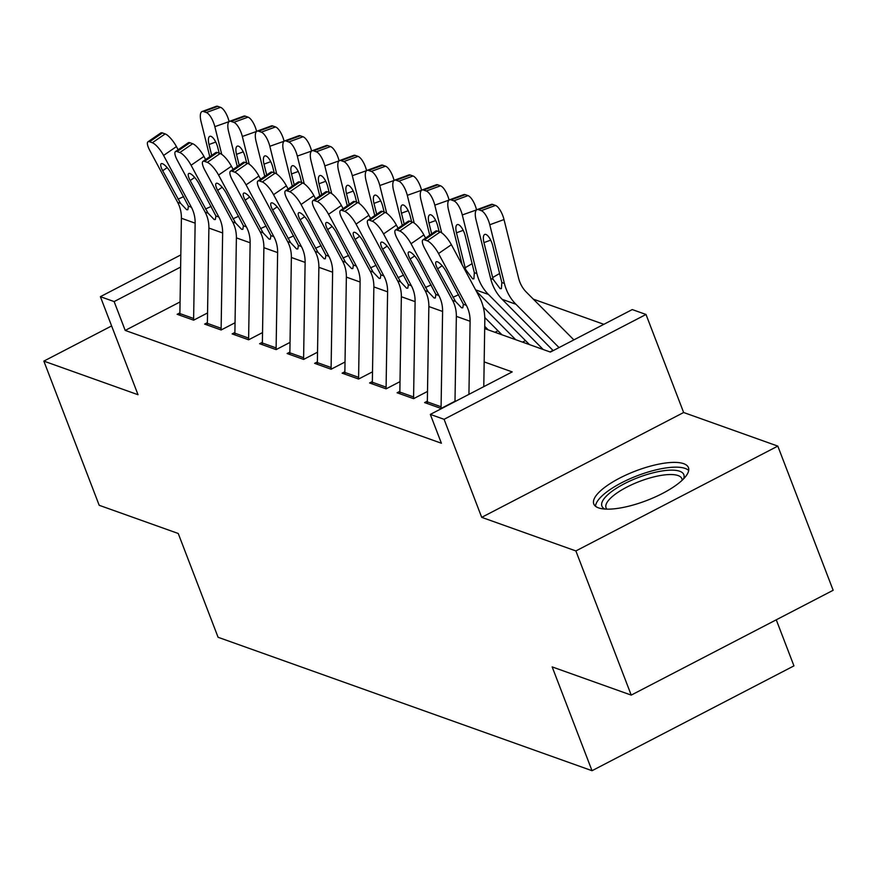 <?xml version="1.0" encoding="UTF-8"?>
<svg xmlns="http://www.w3.org/2000/svg" width="877" height="877" viewBox="0 0 877 877"><rect width="100%" height="100%" fill="white"/><g stroke="black" fill="none" stroke-linecap="round" stroke-linejoin="round"><path stroke-width="1.32" d="M683.665 463.67A50.702 15.775 -21 0 0 627.34 474.413A50.702 15.775 -21 0 0 593.773 503.935A50.702 15.775 -21 0 0 598.531 507.871A50.702 15.775 -21 0 0 654.856 497.127A50.702 15.775 -21 0 0 688.434 467.605A50.702 15.775 -21 0 0 683.665 463.67M484.685 328.623L550.394 352.072L632.262 309.57L646.009 314.47L444.08 419.305L430.322 414.404L512.19 371.903L484.159 361.894M683.643 412.508L481.703 517.342L575.882 550.942L631.221 695.11L833.15 590.276L777.811 446.108L683.643 412.508L646.009 314.47M776.266 619.809L793.948 665.873L592.019 770.708L218.088 637.283L178.239 533.49L99.189 505.284L43.85 361.116L138.018 394.716L100.384 296.678L180.815 254.922M603.847 324.315L533.348 299.156M575.882 550.942L777.811 446.108M111.62 325.937L43.85 361.116M427.351 401.151L424.6 402.587L441.098 408.463L454.735 401.381M399.857 391.339L397.106 392.775L413.604 398.662L427.242 391.57M372.363 381.528L369.612 382.964L386.11 388.851L399.748 381.769M344.869 371.716L342.118 373.153L358.605 379.039L372.254 371.958M317.375 361.905L314.624 363.341L331.111 369.228L344.76 362.146M289.881 352.105L287.119 353.53L303.617 359.417L317.266 352.335M262.387 342.293L259.625 343.718L276.123 349.605L289.772 342.523M234.893 332.482L232.131 333.907L248.63 339.794L262.278 332.712M207.4 322.67L204.637 324.095L221.136 329.982L234.784 322.9M495.253 332.186L497.972 330.772M522.758 341.997L525.466 340.583M550.252 351.798L552.959 350.394M180.07 301.929L125.203 330.421L441.394 443.236L430.322 414.404M483.786 386.647L484.817 320.39A48.75 43.554 109.6 0 0 479.171 296.492L451.381 244.705L438.533 253.541A13.002 3.672 -124.5 0 0 427.274 240.846L424.523 239.859A13.002 3.672 -124.5 0 0 422.922 239.881A13.002 3.672 -124.5 0 0 424.786 248.63L452.587 300.427A32.493 29.04 109.6 0 1 456.347 316.356L454.999 401.589M179.895 312.859L177.143 314.295L193.642 320.171L207.29 313.089M481.703 517.342L444.08 419.305M125.203 330.421L114.131 301.578L100.384 296.678M631.221 695.11L552.17 666.904L592.019 770.708M180.618 267.068L114.131 301.578M179.917 315.281A22.747 20.324 -70.4 0 1 179.884 313.582L181.396 218.252A32.493 29.04 109.6 0 0 177.636 202.324L149.835 150.526A13.002 3.672 -124.5 0 1 147.972 141.778A13.002 3.672 -124.5 0 1 149.572 141.756L152.324 142.743L165.172 133.907L162.42 132.931L149.572 141.756M178.119 149.759L176.43 146.602L163.582 155.437A13.002 3.672 -124.5 0 0 152.324 142.743M193.664 320.16A22.747 20.324 -70.4 0 1 193.631 318.483L195.143 223.164A32.493 29.04 109.6 0 0 191.383 207.224L163.582 155.437M165.172 133.907A13.002 3.672 55.5 0 1 176.43 146.602M147.972 141.778L160.809 132.953A13.002 3.672 55.5 0 1 162.42 132.931M180.596 203.376L162.684 170.73A10.403 2.938 55.5 0 1 161.182 163.736A10.403 2.938 55.5 0 1 162.475 163.714A10.403 2.938 55.5 0 1 171.475 173.876L188.423 206.172L187.842 209.724L186.626 209.702L180.596 203.376L177.636 202.324M229.105 121.607L214.832 126.661A13.002 4.681 -110.1 0 0 206.314 112.541L220.544 107.323A13.002 4.681 69.9 0 1 229.072 121.443M221.728 154.374L214.832 126.661M209.789 156.709L201.085 121.76A13.002 4.681 -110.1 0 1 202.116 111.511L216.345 106.292A13.002 4.681 69.9 0 1 217.792 106.347L220.544 107.323M217.792 106.347L203.563 111.565L206.314 112.541M203.563 111.565A13.002 4.681 -110.1 0 0 202.116 111.511M215.753 142.041L209.011 144.519L211.708 155.382M209.011 144.519A10.403 3.749 69.9 0 1 209.822 136.319A10.403 3.749 69.9 0 1 210.984 136.363A10.403 3.749 69.9 0 1 217.803 147.654L219.184 153.179M604.955 509.066A43.872 13.648 159 0 1 608.375 494.211A43.872 13.648 159 0 1 657.936 471.716A43.872 13.648 159 0 1 683.545 478.897M682.174 480.245A40.627 12.64 -21 0 0 681.9 478.71A40.627 12.64 -21 0 0 652.718 477.198A40.627 12.64 -21 0 0 612.036 496.81A40.627 12.64 -21 0 0 606.051 507.827A40.627 12.64 -21 0 0 606.884 509.142M688.686 470.5A50.373 15.676 -21 0 0 650.515 471.322A50.373 15.676 -21 0 0 603.266 494.781A50.373 15.676 -21 0 0 595.516 506.259M207.41 325.093A22.747 20.324 -70.4 0 1 207.389 323.383L208.89 228.064A32.493 29.04 109.6 0 0 205.13 212.135L177.329 160.338A13.002 3.672 -124.5 0 1 175.466 151.589A13.002 3.672 -124.5 0 1 177.066 151.568L179.818 152.554L192.666 143.718L189.914 142.732L177.066 151.568M205.624 159.57L203.924 156.413L191.076 165.249A13.002 3.672 -124.5 0 0 179.818 152.554M221.157 329.971A22.747 20.324 -70.4 0 1 221.136 328.294L222.637 232.964A32.493 29.04 109.6 0 0 218.877 217.036L191.076 165.249M192.666 143.718A13.002 3.672 55.5 0 1 203.924 156.413M175.466 151.589L188.303 142.754A13.002 3.672 55.5 0 1 189.914 142.732M208.09 213.188L190.177 180.541A10.403 2.938 55.5 0 1 188.676 173.547A10.403 2.938 55.5 0 1 189.969 173.525A10.403 2.938 55.5 0 1 198.969 183.677L215.917 215.983L215.336 219.524L214.12 219.513L208.09 213.188L205.13 212.135M234.915 334.904A22.747 20.324 -70.4 0 1 234.883 333.194L236.384 237.875A32.493 29.04 109.6 0 0 232.624 221.947L204.823 170.149A13.002 3.672 -124.5 0 1 202.96 161.401A13.002 3.672 -124.5 0 1 204.56 161.379L207.312 162.366L220.16 153.53L217.408 152.543L204.56 161.379M233.118 169.382L231.418 166.224L218.57 175.06A13.002 3.672 -124.5 0 0 207.312 162.366M248.662 339.783A22.747 20.324 -70.4 0 1 248.63 338.105L250.131 242.776A32.493 29.04 109.6 0 0 246.371 226.847L218.57 175.06M220.16 153.53A13.002 3.672 55.5 0 1 231.418 166.224M202.96 161.401L215.797 152.565A13.002 3.672 55.5 0 1 217.408 152.543M235.584 222.999L217.671 190.353A10.403 2.938 55.5 0 1 216.17 183.359A10.403 2.938 55.5 0 1 217.463 183.337A10.403 2.938 55.5 0 1 226.463 193.488L243.411 225.795L242.83 229.335L241.613 229.325L235.584 222.999L232.624 221.947M262.409 344.716A22.747 20.324 -70.4 0 1 262.376 343.006L263.878 247.687A32.493 29.04 109.6 0 0 260.118 231.758L232.317 179.96A13.002 3.672 -124.5 0 1 230.454 171.212A13.002 3.672 -124.5 0 1 232.054 171.19L234.806 172.177L247.654 163.341L244.902 162.355L232.054 171.19M260.612 179.193L258.912 176.036L246.064 184.872A13.002 3.672 -124.5 0 0 234.806 172.177M276.156 349.594A22.747 20.324 -70.4 0 1 276.123 347.917L277.625 252.587A32.493 29.04 109.6 0 0 273.865 236.658L246.064 184.872M247.654 163.341A13.002 3.672 55.5 0 1 258.912 176.036M230.454 171.212L243.291 162.377A13.002 3.672 55.5 0 1 244.902 162.355M263.078 232.811L245.165 200.164A10.403 2.938 55.5 0 1 243.674 193.159A10.403 2.938 55.5 0 1 244.957 193.148A10.403 2.938 55.5 0 1 253.968 203.3L270.905 235.606L270.324 239.147L269.107 239.136L263.078 232.811L260.118 231.758M289.903 354.516A22.747 20.324 -70.4 0 1 289.87 352.817L291.372 257.498A32.493 29.04 109.6 0 0 287.612 241.559L259.811 189.772A13.002 3.672 -124.5 0 1 257.948 181.024A13.002 3.672 -124.5 0 1 259.559 181.002L262.3 181.977L275.148 173.153L272.396 172.166L259.559 181.002M288.105 189.004L286.406 185.847L273.558 194.672A13.002 3.672 -124.5 0 0 262.3 181.977M303.65 359.406A22.747 20.324 -70.4 0 1 303.617 357.728L305.119 262.398A32.493 29.04 109.6 0 0 301.359 246.47L273.558 194.672M275.148 173.153A13.002 3.672 55.5 0 1 286.406 185.847M257.948 181.024L270.796 172.188A13.002 3.672 55.5 0 1 272.396 172.166M290.583 242.622L272.659 209.976A10.403 2.938 55.5 0 1 271.168 202.971A10.403 2.938 55.5 0 1 272.451 202.96A10.403 2.938 55.5 0 1 281.462 213.111L298.399 245.417L297.818 248.958L296.601 248.947L290.583 242.622L287.612 241.559M256.599 131.418L242.337 136.472A13.002 4.681 -110.1 0 0 233.808 122.352L248.038 117.134A13.002 4.681 69.9 0 1 256.566 131.254M249.232 164.185L242.337 136.472M237.283 166.52L228.59 131.561A13.002 4.681 -110.1 0 1 229.61 121.322L243.839 116.104A13.002 4.681 69.9 0 1 245.286 116.159L248.038 117.134M245.286 116.159L231.057 121.377L233.808 122.352M231.057 121.377A13.002 4.681 -110.1 0 0 229.61 121.322M243.247 151.853L236.505 154.319L239.202 165.194M236.505 154.319A10.403 3.749 69.9 0 1 237.316 146.13A10.403 3.749 69.9 0 1 238.478 146.174A10.403 3.749 69.9 0 1 245.297 157.465L246.678 162.99M284.104 141.23L269.831 146.284A13.002 4.681 -110.1 0 0 261.302 132.164L275.531 126.946A13.002 4.681 69.9 0 1 284.06 141.065M276.726 173.997L269.831 146.284M264.777 176.321L256.084 141.372A13.002 4.681 -110.1 0 1 257.104 131.133L271.333 125.915A13.002 4.681 69.9 0 1 272.78 125.97L275.531 126.946M272.78 125.97L258.551 131.188L261.302 132.164M258.551 131.188A13.002 4.681 -110.1 0 0 257.104 131.133M270.741 161.664L263.999 164.131L266.707 175.005M263.999 164.131A10.403 3.749 69.9 0 1 264.81 155.942A10.403 3.749 69.9 0 1 265.972 155.985A10.403 3.749 69.9 0 1 272.791 167.277L274.172 172.802M311.598 151.041L297.325 156.095A13.002 4.681 -110.1 0 0 288.796 141.975L303.025 136.757A13.002 4.681 69.9 0 1 311.554 150.866M304.22 183.797L297.325 156.095M292.271 186.132L283.578 151.184A13.002 4.681 -110.1 0 1 284.597 140.945L298.827 135.727A13.002 4.681 69.9 0 1 300.285 135.771L303.025 136.757M300.285 135.771L286.045 141L288.796 141.975M286.045 141A13.002 4.681 -110.1 0 0 284.597 140.945M298.235 171.475L291.493 173.942L294.201 184.817M291.493 173.942A10.403 3.749 69.9 0 1 292.315 165.753A10.403 3.749 69.9 0 1 293.477 165.786A10.403 3.749 69.9 0 1 300.296 177.088L301.666 182.613M339.092 160.853L324.819 165.906A13.002 4.681 -110.1 0 0 316.29 151.787L330.519 146.569A13.002 4.681 69.9 0 1 339.048 160.677M331.714 193.609L324.819 165.906M319.765 195.944L311.072 160.995A13.002 4.681 -110.1 0 1 312.091 150.756L326.321 145.538A13.002 4.681 69.9 0 1 327.779 145.582L330.519 146.569M327.779 145.582L313.549 150.8L316.29 151.787M313.549 150.8A13.002 4.681 -110.1 0 0 312.091 150.756M325.729 181.287L318.987 183.753L321.695 194.617M318.987 183.753A10.403 3.749 69.9 0 1 319.809 175.564A10.403 3.749 69.9 0 1 320.971 175.597A10.403 3.749 69.9 0 1 327.79 186.889L329.16 192.425M317.397 364.328A22.747 20.324 -70.4 0 1 317.364 362.629L318.866 267.31A32.493 29.04 109.6 0 0 315.106 251.37L287.316 199.583A13.002 3.672 -124.5 0 1 285.442 190.835A13.002 3.672 -124.5 0 1 287.053 190.813L289.794 191.789L302.642 182.953L299.89 181.977L287.053 190.813M315.599 198.816L313.9 195.648L301.063 204.484A13.002 3.672 -124.5 0 0 289.794 191.789M331.144 369.217A22.747 20.324 -70.4 0 1 331.111 367.529L332.613 272.21A32.493 29.04 109.6 0 0 328.853 256.281L301.063 204.484M302.642 182.953A13.002 3.672 55.5 0 1 313.9 195.648M285.442 190.835L298.29 181.999A13.002 3.672 55.5 0 1 299.89 181.977M318.077 252.433L300.153 219.787A10.403 2.938 55.5 0 1 298.662 212.782A10.403 2.938 55.5 0 1 299.945 212.771A10.403 2.938 55.5 0 1 308.956 222.922L325.893 255.218L325.312 258.77L324.095 258.759L318.077 252.433L315.106 251.37M366.586 170.653L352.313 175.707A13.002 4.681 -110.1 0 0 343.784 161.598L358.024 156.38A13.002 4.681 69.9 0 1 366.542 170.489M359.208 203.42L352.313 175.707M347.259 205.755L338.566 170.807A13.002 4.681 -110.1 0 1 339.585 160.568L353.815 155.339A13.002 4.681 69.9 0 1 355.273 155.393L358.024 156.38M355.273 155.393L341.043 160.612L343.784 161.598M341.043 160.612A13.002 4.681 -110.1 0 0 339.585 160.568M353.223 191.087L346.481 193.565L349.189 204.429M346.481 193.565A10.403 3.749 69.9 0 1 347.303 185.376A10.403 3.749 69.9 0 1 348.465 185.409A10.403 3.749 69.9 0 1 355.284 196.7L356.654 202.225M344.891 374.139A22.747 20.324 -70.4 0 1 344.858 372.44L346.36 277.11A32.493 29.04 109.6 0 0 342.611 261.182L314.81 209.395A13.002 3.672 -124.5 0 1 312.936 200.647A13.002 3.672 -124.5 0 1 314.547 200.625L317.299 201.6L330.136 192.765L327.384 191.789L314.547 200.625M343.093 208.627L341.394 205.459L328.557 214.295A13.002 3.672 -124.5 0 0 317.299 201.6M358.638 379.028A22.747 20.324 -70.4 0 1 358.605 377.34L360.107 282.021A32.493 29.04 109.6 0 0 356.358 266.093L328.557 214.295M330.136 192.765A13.002 3.672 55.5 0 1 341.394 205.459M312.936 200.647L325.784 191.811A13.002 3.672 55.5 0 1 327.384 191.789M345.571 262.245L327.647 229.588A10.403 2.938 55.5 0 1 326.156 222.594A10.403 2.938 55.5 0 1 327.439 222.572A10.403 2.938 55.5 0 1 336.45 232.734L353.387 265.029L352.806 268.581L351.589 268.559L345.571 262.245L342.611 261.182M394.08 180.465L379.807 185.518A13.002 4.681 -110.1 0 0 371.289 171.41L385.518 166.191A13.002 4.681 69.9 0 1 394.036 180.3M386.702 213.232L379.807 185.518M374.753 215.567L366.06 180.618A13.002 4.681 -110.1 0 1 367.079 170.379L381.309 165.15A13.002 4.681 69.9 0 1 382.767 165.205L385.518 166.191M382.767 165.205L368.537 170.423L371.289 171.41M368.537 170.423A13.002 4.681 -110.1 0 0 367.079 170.379M380.717 200.899L373.975 203.376L376.682 214.24M373.975 203.376A10.403 3.749 69.9 0 1 374.797 195.176A10.403 3.749 69.9 0 1 375.959 195.22A10.403 3.749 69.9 0 1 382.778 206.512L384.148 212.037M372.385 383.951A22.747 20.324 -70.4 0 1 372.352 382.251L373.854 286.922A32.493 29.04 109.6 0 0 370.105 270.993L342.304 219.206A13.002 3.672 -124.5 0 1 340.429 210.458A13.002 3.672 -124.5 0 1 342.041 210.436L344.793 211.412L357.63 202.576L354.878 201.6L342.041 210.436M370.587 218.439L368.888 215.271L356.051 224.106A13.002 3.672 -124.5 0 0 344.793 211.412M386.132 388.829A22.747 20.324 -70.4 0 1 386.099 387.152L387.601 291.833A32.493 29.04 109.6 0 0 383.852 275.904L356.051 224.106M357.63 202.576A13.002 3.672 55.5 0 1 368.888 215.271M340.429 210.458L353.278 201.622A13.002 3.672 55.5 0 1 354.878 201.6M373.065 272.056L355.141 239.399A10.403 2.938 55.5 0 1 353.65 232.405A10.403 2.938 55.5 0 1 354.933 232.383A10.403 2.938 55.5 0 1 363.944 242.545L380.892 274.841L380.3 278.393L379.083 278.371L373.065 272.056L370.105 270.993M421.574 190.276L407.301 195.33A13.002 4.681 -110.1 0 0 398.783 181.221L413.012 175.992A13.002 4.681 69.9 0 1 421.53 190.112M414.196 223.043L407.301 195.33M488.226 329.884L484.718 326.365M402.247 225.378L393.554 190.43A13.002 4.681 -110.1 0 1 394.573 180.18L408.803 174.961A13.002 4.681 69.9 0 1 410.261 175.016L413.012 175.992M410.261 175.016L396.031 180.234L398.783 181.221M396.031 180.234A13.002 4.681 -110.1 0 0 394.573 180.18M408.211 210.71L401.469 213.188L404.176 224.052M401.469 213.188A10.403 3.749 69.9 0 1 402.291 204.988A10.403 3.749 69.9 0 1 403.453 205.032A10.403 3.749 69.9 0 1 410.272 216.323L411.642 221.848M399.879 393.762A22.747 20.324 -70.4 0 1 399.846 392.063L401.348 296.733A32.493 29.04 109.6 0 0 397.599 280.804L369.798 229.007A13.002 3.672 -124.5 0 1 367.923 220.27A13.002 3.672 -124.5 0 1 369.535 220.237L372.286 221.223L385.124 212.387L382.372 211.412L369.535 220.237M398.081 228.239L396.382 225.082L383.545 233.918A13.002 3.672 -124.5 0 0 372.286 221.223M413.626 398.64A22.747 20.324 -70.4 0 1 413.593 396.963L415.106 301.644A32.493 29.04 109.6 0 0 411.346 285.705L383.545 233.918M385.124 212.387A13.002 3.672 55.5 0 1 396.382 225.082M367.923 220.27L380.771 211.434A13.002 3.672 55.5 0 1 382.372 211.412M400.559 281.857L382.635 249.211A10.403 2.938 55.5 0 1 381.144 242.216A10.403 2.938 55.5 0 1 382.427 242.195A10.403 2.938 55.5 0 1 391.438 252.357L408.386 284.652L407.794 288.204L406.577 288.182L400.559 281.857L397.599 280.804M449.068 200.088L434.795 205.141A13.002 4.681 -110.1 0 0 426.277 191.022L440.506 185.803A13.002 4.681 69.9 0 1 449.024 199.923M441.69 232.854L434.795 205.141M515.72 339.695L483.271 307.093M501.973 334.795L484.784 317.507M429.741 235.189L421.048 200.241A13.002 4.681 -110.1 0 1 422.067 189.991L436.297 184.773A13.002 4.681 69.9 0 1 437.755 184.828L440.506 185.803M437.755 184.828L423.525 190.046L426.277 191.022M423.525 190.046A13.002 4.681 -110.1 0 0 422.067 189.991M435.705 220.522L428.963 222.999L431.67 233.863M428.963 222.999A10.403 3.749 69.9 0 1 429.785 214.799A10.403 3.749 69.9 0 1 430.947 214.843A10.403 3.749 69.9 0 1 437.766 226.134L439.136 231.66M427.373 403.573A22.747 20.324 -70.4 0 1 427.34 401.874L428.853 306.544A32.493 29.04 109.6 0 0 425.093 290.616L397.292 238.818A13.002 3.672 -124.5 0 1 395.417 230.07A13.002 3.672 -124.5 0 1 397.029 230.048L399.78 231.035L412.618 222.199L409.877 221.212L397.029 230.048M425.575 238.051L423.876 234.893L411.039 243.729A13.002 3.672 -124.5 0 0 399.78 231.035M441.12 408.452A22.747 20.324 -70.4 0 1 441.087 406.775L442.6 311.456A32.493 29.04 109.6 0 0 438.84 295.516L411.039 243.729M412.618 222.199A13.002 3.672 55.5 0 1 423.876 234.893M395.417 230.07L408.265 221.245A13.002 3.672 55.5 0 1 409.877 221.212M428.053 291.668L410.129 259.022A10.403 2.938 55.5 0 1 408.638 252.028A10.403 2.938 55.5 0 1 409.921 252.006A10.403 2.938 55.5 0 1 418.932 262.157L435.88 294.464L435.299 298.016L434.071 297.994L428.053 291.668L425.093 290.616M476.562 209.899L462.289 214.953A13.002 4.681 -110.1 0 0 453.771 200.833L468 195.615A13.002 4.681 69.9 0 1 476.518 209.735M543.214 349.506L488.423 294.431A48.75 43.554 -70.4 0 1 476.891 273.602L462.289 214.953M529.467 344.595L476.332 291.197M462.179 264.821L448.542 210.041A13.002 4.681 -110.1 0 1 449.561 199.803L463.801 194.584A13.002 4.681 69.9 0 1 465.248 194.639L468 195.615M463.199 230.333L456.468 232.8A10.403 3.749 69.9 0 1 457.279 224.611A10.403 3.749 69.9 0 1 458.441 224.655A10.403 3.749 69.9 0 1 465.259 235.946L474.336 272.692L473.898 278.809L472.626 278.82L465.687 269.601L465.161 267.737L472.155 263.659M465.248 194.639L451.019 199.857L453.771 200.833M451.019 199.857A13.002 4.681 -110.1 0 0 449.561 199.803M456.468 232.8L465.161 267.737M468.932 394.354L470.094 321.256A32.493 29.04 109.6 0 0 466.334 305.328L438.533 253.541M427.274 240.846L440.111 232.01L437.371 231.024L424.523 239.859M440.111 232.01A13.002 3.672 55.5 0 1 451.381 244.705M422.922 239.881L435.759 231.046A13.002 3.672 55.5 0 1 437.371 231.024M455.547 301.48L437.634 268.833A10.403 2.938 55.5 0 1 436.132 261.839A10.403 2.938 55.5 0 1 437.415 261.817A10.403 2.938 55.5 0 1 446.426 271.969L463.374 304.275L462.793 307.816L461.565 307.805L455.547 301.48L452.587 300.427M573.865 339.881L526.299 292.085A32.493 29.04 -70.4 0 1 518.614 278.195L504.012 219.546L489.783 224.764A13.002 4.681 -110.1 0 0 481.265 210.644L495.494 205.426A13.002 4.681 69.9 0 1 504.012 219.546M559.033 347.577L515.917 304.242A48.75 43.554 -70.4 0 1 504.385 283.414L489.783 224.764M553.19 350.614L502.17 299.342A48.75 43.554 -70.4 0 1 490.638 278.502L476.036 219.853A13.002 4.681 -110.1 0 1 477.066 209.614L491.295 204.396A13.002 4.681 69.9 0 1 492.742 204.451L495.494 205.426M490.692 240.145L483.961 242.611A10.403 3.749 69.9 0 1 484.773 234.422A10.403 3.749 69.9 0 1 485.935 234.466A10.403 3.749 69.9 0 1 492.753 245.757L501.83 282.504L501.392 288.621L500.12 288.632L493.181 279.412L492.655 277.549L499.649 273.471M492.742 204.451L478.513 209.669L481.265 210.644M478.513 209.669A13.002 4.681 -110.1 0 0 477.066 209.614M483.961 242.611L492.655 277.549M191.383 207.224L188.423 206.172M195.143 223.164L181.396 218.252M193.631 318.483L179.884 313.582M167.189 167.628L162.684 170.73M177.965 199.222L183.677 196.601M218.877 217.036L215.917 215.983M222.637 232.964L208.89 228.064M221.136 328.294L207.389 323.383M194.683 177.439L190.177 180.541M205.47 209.033L211.171 206.413M246.371 226.847L243.411 225.795M250.131 242.776L236.384 237.875M248.63 338.105L234.883 333.194M222.177 187.25L217.671 190.353M232.964 218.844L238.665 216.224M273.865 236.658L270.905 235.606M277.625 252.587L263.878 247.687M276.123 347.917L262.376 343.006M249.671 197.062L245.165 200.164M260.458 228.645L266.17 226.036M301.359 246.47L298.399 245.417M305.119 262.398L291.372 257.498M303.617 357.728L289.87 352.817M277.165 206.873L272.659 209.976M287.952 238.456L293.663 235.847M328.853 256.281L325.893 255.218M332.613 272.21L318.866 267.31M331.111 367.529L317.364 362.629M304.659 216.685L300.153 219.787M315.446 248.268L321.157 245.648M356.358 266.093L353.387 265.029M360.107 282.021L346.36 277.11M358.605 377.34L344.858 372.44M332.153 226.496L327.647 229.588M342.94 258.079L348.651 255.459M383.852 275.904L380.892 274.841M387.601 291.833L373.854 286.922M386.099 387.152L372.352 382.251M359.647 236.308L355.141 239.399M370.434 267.891L376.145 265.271M411.346 285.705L408.386 284.652M415.106 301.644L401.348 296.733M413.593 396.963L399.846 392.063M387.141 246.108L382.635 249.211M397.928 277.702L403.639 275.082M438.84 295.516L435.88 294.464M442.6 311.456L428.853 306.544M441.087 406.775L427.34 401.874M414.646 255.92L410.129 259.022M425.422 287.513L431.133 284.893M464.514 269.184L465.687 269.601M475.619 289.87L488.423 294.431M474.336 272.692L476.891 273.602M466.334 305.328L463.374 304.275M470.094 321.256L456.347 316.356M442.14 265.731L437.634 268.833M452.916 297.325L458.627 294.705M490.638 278.502L493.181 279.412M502.17 299.342L515.917 304.242M501.83 282.504L504.385 283.414"/></g></svg>
